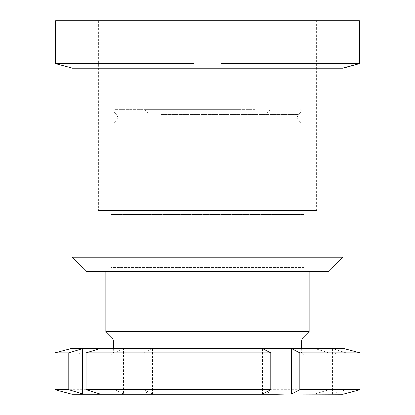 <?xml version="1.0" encoding="UTF-8"?>
<svg xmlns="http://www.w3.org/2000/svg" width="415" height="415" viewBox="0 0 415 415"><rect width="100%" height="100%" fill="white"/><g stroke="black" fill="none" stroke-linecap="round" stroke-linejoin="round"><path stroke-width="0.31" stroke-dasharray="2.08 1.56" d="M106.868 210.498L308.132 210.498L106.868 210.498L110.93 214.565L304.07 214.565L110.93 214.565L110.93 267.426L304.07 267.426L308.132 271.488L106.868 271.488L308.132 271.488M308.132 210.498L304.07 214.565L304.07 267.426L110.93 267.426L106.868 271.488M316.604 20.75L98.397 20.75L316.604 20.75L316.604 210.498L98.397 210.498L316.604 210.498M98.397 20.75L98.397 210.498M193.945 63.645L193.945 20.75L193.945 68.008L193.945 63.645L55.626 63.645L55.626 20.75L193.945 20.75L193.945 68.008L207.5 68.19L343.034 68.19L343.034 20.75L343.034 68.008M71.966 68.008L71.966 20.75L55.626 20.75L71.966 20.75L71.966 68.19L221.055 68.008L221.055 63.645L359.374 63.645L359.374 20.75L193.945 20.75M221.055 63.645L221.055 20.75M343.034 257.259L71.966 257.259M86.196 271.488L328.805 271.488M255.189 109.627L114.659 109.627L255.189 109.627M159.075 111.064L301.778 111.064L159.075 111.064M175.301 394.25L270.186 394.25L175.301 394.25M237.956 390.863L148.202 390.863L237.956 390.863M239.699 109.627L144.814 109.627L239.699 109.627M177.044 113.015L266.798 113.015L177.044 113.015M155.288 130.798L309.149 130.798L155.288 130.798M105.851 331.564L309.149 331.564M257.798 355.11L109.576 355.11L257.798 355.11M271.55 355.11L82.808 355.11L271.55 355.11M315.089 393.97L328.815 389.711L328.815 352.875L315.089 348.616L315.089 393.97L343.034 394.25M123.348 393.97L115.131 389.711L115.131 352.875L123.348 348.616L123.348 393.97L137.884 394.25L323.788 394.25L332.493 393.97L346.219 389.711L359.976 389.711M346.219 389.711L346.219 352.875L359.976 352.875M346.219 352.875L332.493 348.616L323.788 348.33L343.034 348.33M91.212 394.25L152.419 393.97L144.202 389.711L328.815 389.711M144.202 389.711L144.202 352.875L328.815 352.875M144.202 352.875L152.419 348.616L137.884 348.33L323.788 348.33L315.089 348.616M71.966 394.25L91.207 394.25M55.024 389.711L115.131 389.711M55.024 352.875L115.131 352.875M71.966 348.33L137.884 348.33L123.348 348.616M99.911 348.616L99.911 393.97M152.419 348.616L152.419 393.97M332.493 348.616L332.493 393.97M262.581 348.616L262.581 393.97M160.771 120.122L298.473 120.122L160.771 120.122M160.771 114.369L298.473 114.369L160.771 114.369M112.449 338.168L302.551 338.168M113.643 341.042L301.357 341.042M159.293 351.043L301.357 351.043L159.293 351.043M273.635 351.043L78.741 351.043L273.635 351.043M309.149 271.488L309.149 130.798L298.473 120.122L297.28 117.248L298.473 114.369L301.778 111.064L300.341 109.627M105.851 271.488L105.851 130.798L116.527 120.122L117.72 117.248L116.527 114.369L113.222 111.064L114.659 109.627M144.814 109.627L148.202 113.015L148.202 390.863L144.814 394.25M301.357 348.33L301.357 351.043C301.166 351.225 301.446 354.55 305.424 355.11M113.643 348.33L113.539 351.962C113.445 351.93 113.7 354.223 109.576 355.11M78.741 348.33L78.834 351.899C78.404 351.303 79.742 355.235 82.808 355.11M336.259 348.33L336.031 352.392C335.325 354.109 334.044 355.012 332.192 355.11M270.186 109.627L266.798 113.015L266.798 390.863L270.186 394.25"/><path stroke-width="0.62" d="M328.805 271.488L86.196 271.488L71.966 257.259L343.034 257.259L328.805 271.488M343.034 257.259L343.034 68.19L71.966 68.19L71.966 257.259M221.055 63.645L221.055 68.008L207.5 68.19L193.945 68.008L193.945 63.645L55.626 63.645L71.966 68.008L55.626 63.645L55.626 20.75L359.374 20.75L359.374 63.645L221.055 63.645L221.055 20.75M343.034 68.008L359.374 63.645L343.034 68.19M193.945 63.645L193.945 20.75M309.149 271.488L309.149 331.564L105.851 331.564L112.449 338.168L113.643 341.042L113.643 348.33M91.207 394.25L82.507 393.97L68.781 389.711L68.781 352.875L82.507 348.616L91.201 348.33M291.652 393.97L299.869 389.711L299.869 352.875L291.652 348.616L291.652 393.97L277.116 394.25L71.966 394.25L55.024 389.711L68.781 389.711M270.798 389.711L270.798 352.875L262.581 348.616L277.116 348.33L343.034 348.33L359.976 352.875L359.976 389.711L343.034 394.25L262.581 393.97L270.798 389.711L86.185 389.711L86.185 352.875L99.911 348.616L91.212 348.33L71.966 348.33L55.024 352.875L55.024 389.711M359.976 389.711L299.869 389.711M359.976 352.875L299.869 352.875M91.212 348.33L277.116 348.33L291.652 348.616M68.781 352.875L55.024 352.875M91.212 394.25L99.911 393.97L86.185 389.711M270.798 352.875L86.185 352.875M82.507 348.616L82.507 393.97M309.149 331.564L302.551 338.168L112.449 338.168M302.551 338.168L301.357 341.042L113.643 341.042M301.357 341.042L301.357 348.33M105.851 271.488L105.851 331.564"/></g></svg>
